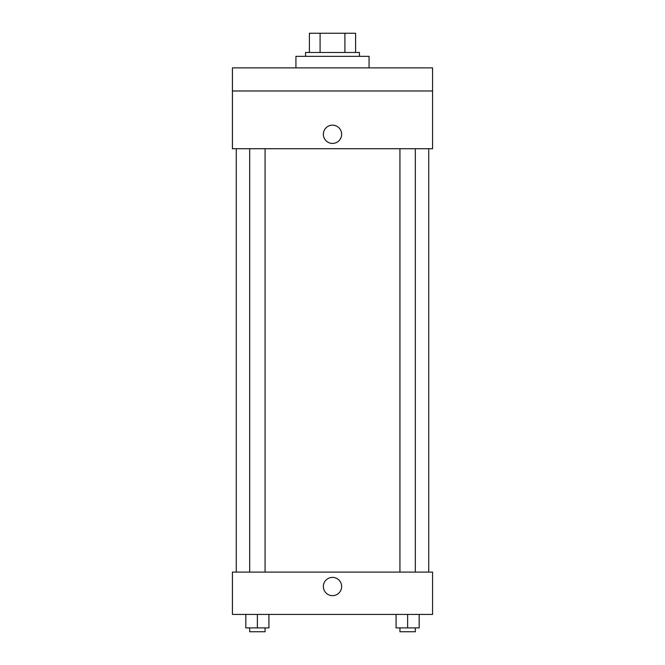 <?xml version="1.0" encoding="UTF-8"?>
<svg xmlns="http://www.w3.org/2000/svg" width="665" height="665" viewBox="0 0 665 665"><rect width="100%" height="100%" fill="white"/><g stroke="black" fill="none" stroke-linecap="round" stroke-linejoin="round"><path stroke-width="1" d="M320.089 52.493L320.089 33.25L309.408 33.25L309.408 52.493L309.408 33.25M320.089 33.25L355.592 33.25L355.592 52.493M344.911 52.493L344.911 33.25M305.559 56.342L305.559 52.493L359.441 52.493L359.441 56.342M369.067 67.888L369.067 56.342L295.933 56.342L295.933 67.888M232.426 67.888L432.574 67.888L432.574 90.98L232.426 90.98L232.426 67.888M432.574 90.98L432.574 148.719L232.426 148.719L232.426 90.98M332.5 143.424A9.144 9.144 0 0 1 324.587 129.717A9.144 9.144 0 0 1 340.413 129.717A9.144 9.144 0 0 1 332.5 143.424M232.426 572.091L432.574 572.091L432.574 614.427L232.426 614.427L232.426 572.091M332.5 595.665A9.144 9.144 0 0 1 324.587 581.95A9.144 9.144 0 0 1 340.413 581.95A9.144 9.144 0 0 1 332.5 595.665M396.082 614.427L396.082 627.901L419.174 627.901L419.174 614.427L419.174 627.901M407.628 627.901L407.628 614.427M415.326 627.901L415.326 631.75L399.931 631.75L399.931 627.901M245.826 614.427L245.826 627.901L268.918 627.901L268.918 614.427L268.918 627.901M257.372 627.901L257.372 614.427M265.069 627.901L265.069 631.75L249.674 631.75L249.674 627.901M428.726 572.091L428.726 148.719M236.275 572.091L236.275 148.719M399.931 148.719L399.931 572.091M415.326 148.719L415.326 572.091M265.069 572.091L265.069 148.719M249.674 572.091L249.674 148.719"/></g></svg>
